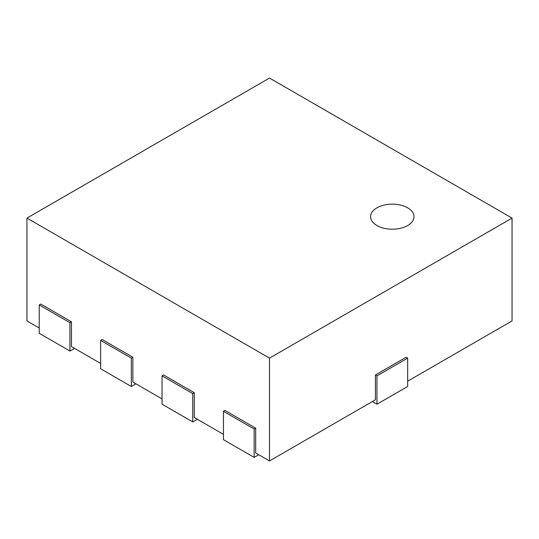 <?xml version="1.0" encoding="UTF-8"?>
<svg xmlns="http://www.w3.org/2000/svg" width="539" height="539" viewBox="0 0 539 539"><rect width="100%" height="100%" fill="white"/><g stroke="black" fill="none" stroke-linecap="round" stroke-linejoin="round"><path stroke-width="0.81" d="M512.05 218.093L269.5 358.132L26.95 218.093L269.5 78.061L512.05 218.093L512.05 320.907L407.659 381.174M269.5 358.132L269.5 460.939L375.427 399.79L375.427 374.969L406.123 357.242L407.659 358.132L407.659 386.49L376.956 404.216L376.956 375.858L407.659 358.132M269.5 460.939L255.681 452.962L255.681 428.148L224.979 410.422L223.449 411.311L254.152 429.031L255.681 428.148M39.232 327.995L26.95 320.907L26.95 218.093M71.471 321.79L40.769 304.063L39.232 304.953L69.935 322.679L71.471 321.79L71.471 346.611L100.638 363.448M132.877 357.242L102.174 339.516L100.638 340.405L131.341 358.132L132.877 357.242L132.877 382.063L162.044 398.9M194.276 392.695L163.573 374.969L162.044 375.858L192.746 393.585L194.276 392.695L194.276 417.509L223.449 434.353M375.427 374.969L376.956 375.858M372.355 401.562L376.956 404.216M223.449 411.311L223.449 439.669L254.152 457.395L254.152 429.031M254.152 457.395L258.754 454.734M162.044 375.858L162.044 404.216L192.746 421.943L192.746 393.585M192.746 421.943L197.348 419.288M100.638 340.405L100.638 368.764L131.341 386.49L131.341 358.132M131.341 386.49L135.943 383.835M39.232 304.953L39.232 333.311L69.935 351.037L69.935 322.679M69.935 351.037L74.537 348.383M376.956 207.811A21.708 12.532 180 0 1 400.618 205.096A21.708 12.532 180 0 1 414.019 216.678A21.708 12.532 180 0 1 392.311 229.21A21.708 12.532 180 0 1 370.603 216.678A21.708 12.532 180 0 1 376.956 207.811"/></g></svg>
